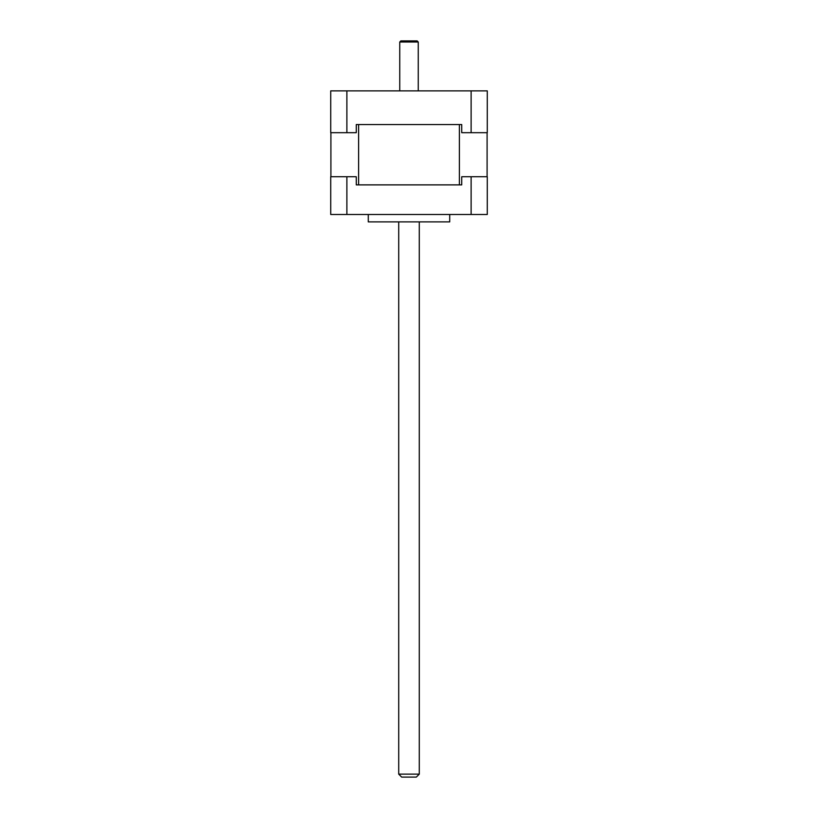 <?xml version="1.0" encoding="UTF-8"?>
<svg xmlns="http://www.w3.org/2000/svg" width="818" height="818" viewBox="0 0 818 818"><rect width="100%" height="100%" fill="white"/><g stroke="black" fill="none" stroke-linecap="round" stroke-linejoin="round"><path stroke-width="1.23" d="M399.746 42.015L418.254 42.015L417.139 40.9L400.861 40.9L399.746 42.015L399.746 90.87M413.479 774.135L398.714 774.135L401.679 777.1L416.321 777.1L419.286 774.135L413.479 774.135M471.117 176.739L487.283 176.739L487.283 214.49L471.117 214.49L471.117 176.739L461.73 176.739L461.73 184.878L356.27 184.878L356.27 176.739L346.883 176.739L346.883 214.49L330.717 214.49L330.717 176.739L346.883 176.739M461.73 184.878L459.389 184.878L459.389 124.551L461.73 124.551L461.73 132.69L471.117 132.69L471.117 90.87L487.283 90.87L487.283 132.69L471.117 132.69M346.883 132.69L330.717 132.69L330.717 90.87L346.883 90.87L346.883 132.69L356.27 132.69L356.27 124.551L358.611 124.551L358.611 184.878L356.27 184.878M471.117 214.49L346.883 214.49M449.716 214.49L449.716 221.893L368.284 221.893L368.284 214.49M356.27 124.551L461.73 124.551M346.883 90.87L471.117 90.87M330.901 176.739L330.901 132.69M487.099 132.69L487.099 176.739M418.254 90.87L418.254 42.015M398.714 221.893L398.714 774.135M419.286 221.893L419.286 774.135"/></g></svg>
